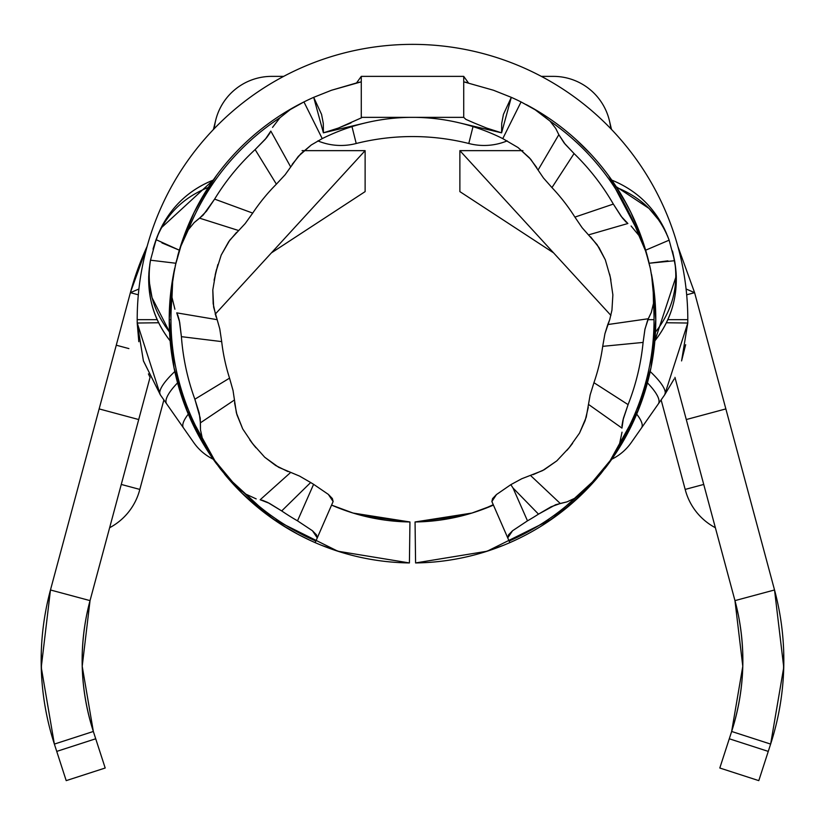 <?xml version="1.0" encoding="UTF-8"?>
<svg xmlns="http://www.w3.org/2000/svg" width="825" height="825" viewBox="0 0 825 825"><rect width="100%" height="100%" fill="white"/><g stroke="black" fill="none" stroke-linecap="round" stroke-linejoin="round"><path stroke-width="1.24" d="M355.493 143.674A60.184 60.184 0 0 1 317.862 140.889A60.184 60.184 0 0 0 355.493 143.674L356.214 143.488A231.949 231.949 0 0 1 468.786 143.488L469.507 143.674A60.184 60.184 0 0 0 507.179 140.869A60.184 60.184 0 0 1 469.507 143.674L468.786 143.488L473.014 126.617L468.786 143.488A231.949 231.949 0 0 0 356.214 143.488L351.986 126.617L356.214 143.488L355.493 143.674M759.113 779.635L758.794 780.636L719.812 768.013L758.794 780.636L768.261 751.4L729.279 738.777L719.812 768.013L731.651 731.466L770.632 744.088L768.261 751.4L729.279 738.777L731.651 731.466L729.279 738.777M583.213 493.01L613.872 456.194A243.292 243.292 0 0 0 613.975 456.029A243.292 243.292 0 0 1 613.965 456.06L583.213 493.01L560.278 512.933M600.878 473.632A243.292 243.292 0 0 1 600.806 473.715L590.793 485.131L575.51 497.918L567.053 501.858L560.278 503.487L530.434 475.375L521.74 478.748L510.819 484.667L513.026 488.018L538.488 514.14A231.712 231.712 0 0 1 527.484 520.843L513.026 488.018L538.488 514.14L551.059 506.798L560.278 503.487L530.434 475.375L521.74 478.748L510.819 484.667L496.464 494.557L492.577 498.609L491.875 501.538L509.819 542.644A243.292 243.292 0 0 0 596.795 478.49A243.292 243.292 0 0 1 415.583 562.939L487.173 551.213L552.121 518.904L598.929 475.984M613.449 456.823L617.409 450.821M566.259 508.221L544.995 523.72L565.063 509.18M509.819 542.644L491.875 501.538L496.464 494.557L510.819 484.667L513.026 488.018L527.484 520.843L512.562 530.743L508.499 534.889L507.736 537.89L512.562 530.743L527.484 520.843A231.712 231.712 0 0 0 538.488 514.14L555.71 504.704L567.053 501.858L575.51 497.918A241.539 241.539 0 0 1 509.118 541.045A241.539 241.539 0 0 0 575.51 497.918L588.256 487.719L600.806 473.715L612.037 458.659L619.513 444.118A241.539 241.539 0 0 0 653.493 303.353L651.307 312.427L647.811 319.667L654.039 319.667A241.539 241.539 0 0 1 619.513 444.118L622.019 432.176L619.513 444.118L610.603 460.793L600.806 473.715A243.292 243.292 0 0 1 600.734 473.798M655.7 326.391L655.792 319.667A243.292 243.292 0 0 1 604.88 468.59A243.292 243.292 0 0 0 655.792 319.667A243.292 243.292 0 0 1 655.792 320.244L650.935 368.012L636.797 413.892L613.924 456.112M654.885 340.653L655.349 334.249L654.885 340.653M558.917 513.965L560.856 512.48L558.917 513.965M648.883 262.113A243.292 243.292 0 0 0 526.195 104.579A243.292 243.292 0 0 1 648.883 262.113L642.283 239.735L608.757 175.89L611.789 180.118C635.559 189.791 653.142 206.137 664.538 229.133C653.142 206.137 635.559 189.791 611.789 180.118L626.66 204.229M612.418 181.015L612.841 181.624M613.491 182.583L615.089 184.944M590.587 153.914L575.602 139.147M565.785 130.742L570.756 134.877M571.942 135.908L572.89 136.733M651.585 274.601A243.292 243.292 0 0 1 655.792 319.667A243.292 243.292 0 0 0 651.585 274.601M465.888 119.378L463.722 117.356L465.847 119.357L474.066 122.946L486.575 128.05L501.6 132.835L511.304 97.34L493.463 90.245L463.722 81.83L493.463 90.245L511.304 97.34A243.292 243.292 0 0 1 521.06 101.939L534.311 109.127L550.007 121.079L555.741 128.442L558.824 134.692L538.065 170.043L543.448 177.973L551.956 187.595L574.066 153.563L564.114 142.942L558.824 134.692L565.146 144.169L574.066 153.563A231.712 231.712 0 0 1 613.336 204.084L574.901 217.109A192.07 192.07 0 0 0 551.956 187.595L574.066 153.563A231.712 231.712 0 0 1 613.336 204.084L574.901 217.109L582.12 227.721L588.483 234.898L627.866 223.503L621.143 216.315L613.336 204.084L622.287 217.841L626.196 222.214M468.425 82.892L463.722 76.374L468.425 82.892L464.918 82.087M360.071 82.087L356.575 82.892L361.278 76.374L356.575 82.892M361.278 97.742L361.278 81.83L331.464 90.265L313.696 97.34A243.292 243.292 0 0 0 303.94 101.939L322.224 138.61A202.311 202.311 0 0 1 365.991 122.77A202.311 202.311 0 0 0 322.224 138.61L303.94 101.939L290.256 109.581L279.984 117.717A241.539 241.539 0 0 0 188.296 229.793A241.539 241.539 0 0 1 279.984 117.717L272.549 127.39L279.984 117.717L290.256 109.581L303.94 101.939A243.292 243.292 0 0 0 177.54 256.534A243.292 243.292 0 0 1 313.696 97.34L331.464 90.265L357.493 82.675M176.003 262.577L181.232 244.509L188.296 229.793L180.077 247.943L176.003 262.577L172.786 278.468L171.992 297.351L174.91 309.21L171.992 297.351A241.539 241.539 0 0 0 170.961 319.667L169.208 319.667A243.292 243.292 0 0 1 174.549 268.96A243.292 243.292 0 0 0 169.208 319.667L170.961 319.667A241.539 241.539 0 0 1 171.992 297.351L172.415 281.016L176.003 262.577A243.292 243.292 0 0 0 175.983 262.659A243.292 243.292 0 0 1 176.003 262.577A243.292 243.292 0 0 1 176.024 262.484M174.704 268.259L170.156 298.258M182.758 239.601L177.87 255.338M216.562 175.447L198.34 204.229M183.14 238.528L187.636 226.803M188.141 225.586L193.297 214.129M209.89 184.986L211.551 182.531M212.108 181.696L212.623 180.953M160.927 228.174L213.211 180.118L208.292 187.43L216.336 175.756M638.787 230.309L642.737 241.034L631.001 212.675L623.226 198.072L611.789 180.118M616.234 186.687L648.997 208.416L658.484 219.728M654.411 293.762L653.586 287.028M646.666 253.667L648.893 262.164M650.193 267.774L650.502 269.218M651.575 274.57L652.286 278.541M611.882 180.252L623.03 197.732L631.012 212.695L639.272 231.536L643.985 244.788M616.636 187.316L614.563 184.171M180.974 244.922L185.687 231.67L193.968 212.747L208.364 187.316M213.118 180.242L200.506 200.31M153.017 249.14L156.049 239.662C165.588 214.995 183.006 197.577 208.292 187.43L194.081 212.51L182.263 241.055M217.872 264.505L214.098 280.18L217.872 264.505M536.776 167.609L529.433 157.822L518.048 147.551L502.776 138.61A202.311 202.311 0 0 0 459.02 122.77A202.311 202.311 0 0 1 502.776 138.61L521.06 101.939L537.374 111.014L550.007 121.079L555.741 128.442L558.824 134.692L538.065 170.043L543.448 177.973L551.956 187.595A192.07 192.07 0 0 1 574.901 217.109L582.12 227.721L597.125 244.695L605.333 259.844L599.033 247.593L590.669 236.899M610.634 278.737L609.623 274.127M610.283 277.107A202.311 202.311 0 0 1 610.902 280.057A202.311 202.311 0 0 0 610.283 277.107L605.333 259.844L610.283 277.107A202.311 202.311 0 0 0 609.634 274.168A202.311 202.311 0 0 1 610.283 277.107L612.872 294.876L610.283 277.107M303.94 101.939L322.224 138.61A202.311 202.311 0 0 1 459.009 122.77L501.6 132.835L486.575 128.05L474.066 122.946M236.6 232.341L228.69 241.684L221.213 255.059L215.83 272.188A202.311 202.311 0 0 0 215.15 275.127A202.311 202.311 0 0 1 215.83 272.188A202.311 202.311 0 0 1 216.562 269.27A202.311 202.311 0 0 0 215.83 272.188L212.809 289.895L213.17 303.672L216.068 316.934M609.634 274.199L610.201 276.705M610.397 277.602L610.892 279.995M250.934 441.437A202.311 202.311 0 0 0 252.759 443.829A202.311 202.311 0 0 1 252.677 443.716A202.311 202.311 0 0 0 254.626 446.191A202.311 202.311 0 0 1 252.759 443.829A202.311 202.311 0 0 1 252.677 443.716A202.311 202.311 0 0 0 252.759 443.829A202.311 202.311 0 0 1 250.934 441.437L253.11 444.273M357.72 514.418L363.835 516.038L409.942 521.967A202.311 202.311 0 0 1 331.578 505.086L341.89 509.262M252.677 443.716A202.311 202.311 0 0 0 254.626 446.191A202.311 202.311 0 0 1 252.759 443.829L242.725 428.938L252.759 443.829L264.712 457.225L275.715 465.537L287.894 471.539M493.433 505.096L471.91 513.057L415.058 521.967A202.311 202.311 0 0 0 493.422 505.086A202.311 202.311 0 0 1 415.058 521.967L415.583 562.939L415.058 521.967L461.165 516.038L467.28 514.418M533.094 474.664L544.273 469.683L556.813 460.866L569.095 447.769A202.311 202.311 0 0 0 570.982 445.428A202.311 202.311 0 0 1 569.095 447.769L570.982 445.418M621.926 425.978L622.916 420.203L628.083 404.621L593.938 382.697L590.143 394.948L588.493 404.405L621.957 428.093L623.391 418.358L628.083 404.621A231.712 231.712 0 0 0 643.098 342.416A231.712 231.712 0 0 1 628.083 404.621L593.938 382.697A192.07 192.07 0 0 0 602.704 346.345L643.098 342.416L644.882 329.588L647.811 319.667L654.039 319.667A241.539 241.539 0 0 0 653.493 303.353L653.472 287.038L650.347 268.486L645.573 250.326L638.87 235.414A241.539 241.539 0 0 0 550.007 121.079A241.539 241.539 0 0 1 638.87 235.414L631.094 225.998L638.87 235.414L646.346 252.78L650.347 268.486L653.029 283.439L653.493 303.353L651.307 312.427L648.357 318.739L607.767 324.545L604.931 333.702L602.704 346.345L643.098 342.416L644.995 328.989L648.357 318.739L607.767 324.555L609.716 319.667L604.931 333.702L602.704 346.345A192.07 192.07 0 0 1 593.938 382.697L590.143 394.948L586.224 417.264L579.501 433.135L569.095 447.769A202.311 202.311 0 0 1 567.167 450.089A202.311 202.311 0 0 0 569.095 447.769A202.311 202.311 0 0 0 569.219 447.614A202.311 202.311 0 0 1 567.167 450.089M588.297 407.354L585.152 420.564L579.501 433.135L569.095 447.769A202.311 202.311 0 0 0 569.219 447.614M174.807 371.539A51.222 12.612 145 0 0 160.37 394.907L143.406 360.814L137.218 323.029A275.302 275.302 0 0 1 412.5 44.364A275.302 275.302 0 0 1 687.782 323.029L666.394 322.761L687.782 323.029A275.302 275.302 0 0 0 687.803 319.667L667.848 319.667L687.803 319.667A275.302 275.302 0 0 0 412.5 44.364A275.302 275.302 0 0 0 137.197 319.667L149.531 319.667M677.851 246.335L694.609 292.669L774.531 589.978L734.962 600.621L686.287 419.543L725.856 408.911L694.609 292.669L686.091 288.998L694.609 292.669L677.851 246.335L694.609 292.669L686.678 294.803L694.609 292.669M130.474 292.339L147.149 246.335A292.122 292.122 0 0 0 130.391 292.669L99.144 408.911L138.713 419.543L90.038 600.621L50.469 589.978L130.391 292.669A292.122 292.122 0 0 1 147.139 246.335A292.122 292.122 0 0 0 130.391 292.669L138.322 294.803L130.391 292.669L138.909 288.998L130.391 292.669M226.071 475.984L272.879 518.904L337.827 551.213L409.417 562.939A243.292 243.292 0 0 1 315.181 542.644L315.181 542.644A243.292 243.292 0 0 1 224.503 474.086A243.292 243.292 0 0 0 315.181 542.644L315.882 541.045A241.539 241.539 0 0 1 245.097 493.793L256.193 498.898L245.097 493.793A241.539 241.539 0 0 0 315.882 541.045L317.264 537.89L316.511 534.889L312.448 530.743L297.516 520.843A231.712 231.712 0 0 1 281.707 510.933L310.674 482.522A192.07 192.07 0 0 0 313.603 484.316L297.516 520.843A231.712 231.712 0 0 1 281.707 510.933L310.674 482.522L299.568 476.097L290.73 472.385L260.184 499.744L269.363 503.312L281.707 510.933L267.671 502.435L262.247 500.187M177.684 314.748L179.303 320.378L181.407 336.662A231.712 231.712 0 0 0 194.865 399.218L200.238 418.11L200.475 429.804L202.445 438.921L209.55 453.616L220.409 468.971L232.598 483.275L245.097 493.793L230.835 481.398L220.409 468.971L211.509 456.668L202.445 438.921A241.539 241.539 0 0 1 170.961 319.667A241.539 241.539 0 0 0 202.445 438.921L200.475 429.804L200.403 422.833L234.455 399.991L233.042 390.514L229.546 378.149L194.865 399.218L199.227 413.108L200.403 422.833L234.455 399.991L233.042 390.514L229.546 378.149L194.865 399.218A231.712 231.712 0 0 1 181.407 336.662L221.688 341.602A192.07 192.07 0 0 0 229.546 378.149A192.07 192.07 0 0 1 221.688 341.602L219.78 328.907L217.171 319.677L176.746 312.861L179.675 322.255L181.407 336.662L221.688 341.602L219.78 328.907L213.634 307.106L212.809 289.895L215.83 272.188L221.213 255.059L229.793 240.137L245.221 223.523L252.708 213.097L214.613 199.114A231.712 231.712 0 0 1 255.131 149.583L276.385 184.161A192.07 192.07 0 0 0 252.708 213.097L214.613 199.114L206.477 211.179L199.598 218.171L238.693 230.546L245.221 223.523L252.708 213.097A192.07 192.07 0 0 1 276.385 184.161L285.12 174.756L290.699 166.959L270.827 131.103L265.31 139.25L255.131 149.583L276.385 184.161L285.12 174.756L298.32 156.358L311.272 144.973L300.723 153.852L292.163 164.381M675.603 267.671L672.808 252.275M676.16 273.776L676.036 272.054C677.727 297.681 670.673 320.626 654.864 340.869L676.273 275.88L675.912 270.672M675.355 265.712L675.83 269.796M666.796 234.187L664.61 229.288M672.488 251.006L674.592 260.721L649.162 263.247L667.92 260.855M667.208 235.187L667.662 236.29M157.152 319.667L137.197 319.667A275.302 275.302 0 0 0 137.218 323.029L158.606 322.761L137.218 323.029L160.37 394.907L193.102 441.653M192.297 440.498L190.358 437.735M177.396 419.234L175.055 415.872M148.428 373.88L149.737 376.705M137.218 323.163L138.817 341.705M681.563 360.917L685.668 344.685M649.945 415.872L664.63 394.907L674.138 378.995L664.63 394.907L687.782 323.029L681.594 360.824M631.898 441.664L641.551 427.876A51.222 13.252 -145 0 0 636.714 414.14A51.222 13.252 35 0 1 641.551 427.876L637.251 434.012L641.551 427.876A51.222 13.252 35 0 0 636.766 414.212M631.259 442.571A51.222 51.222 0 0 1 611.799 459.205A51.222 51.222 0 0 0 631.259 442.571L637.261 434.002M238.693 230.546L199.598 218.171L194.195 222.575L188.296 229.793L194.195 222.575L203.187 215.088L214.613 199.114A231.712 231.712 0 0 1 255.131 149.583L266.547 137.796L269.94 133.011M149.531 266.547L148.964 272.054C147.324 297.67 154.388 320.605 170.136 340.869L173.972 367.589L188.09 413.634L210.994 455.988M158.648 233.145L153.368 247.882M158.101 234.424L160.463 229.133C171.817 206.085 189.399 189.75 213.211 180.118L213.17 180.18M409.417 562.939L409.942 521.967L409.417 562.939A243.292 243.292 0 0 1 315.181 542.644L333.125 501.538L328.35 494.392L313.603 484.316L297.516 520.843L312.448 530.743L317.264 537.89L333.125 501.538L332.372 498.548L328.35 494.392L313.603 484.316A192.07 192.07 0 0 1 310.674 482.522L299.568 476.097L278.695 467.321L264.712 457.225L252.759 443.829M290.73 472.385L260.184 499.744M234.558 402.744L236.93 414.748L242.725 428.938L236.404 412.923L234.455 399.991M290.699 166.959L270.827 131.103M322.224 138.61L311.272 144.973L322.224 138.61M217.171 319.677L176.746 312.861M361.278 83.975L361.278 97.267M361.597 117.758L338.436 128.04L351.017 122.915M463.722 97.267L463.722 83.985M365.991 122.77L323.4 132.835L323.287 123.41L321.564 114.376L313.696 97.34L323.4 132.835L365.991 122.77A202.311 202.311 0 0 1 502.776 138.61L518.048 147.551L530.692 159.235L538.065 170.043M588.483 234.898L627.866 223.503M611.944 310.179L612.872 294.876L611.944 310.179L609.716 319.667L611.944 310.179M588.493 404.405L621.957 428.093M569.095 447.769L556.813 460.866L542.602 470.601L530.434 475.375M655.473 332.083C672.292 310.643 678.666 286.863 674.592 260.721C678.666 286.863 672.292 310.643 655.473 332.083M675.654 268.187L675.5 266.887M675.201 264.536L674.499 260.195M675.159 264.309L675.974 271.343M674.499 260.236L669.137 240.168C659.763 215.418 642.314 197.876 616.78 187.543M668.951 239.673L667.92 236.961M667.569 236.063L668.889 239.508M645.655 250.192L669.137 240.168L645.655 250.192M177.561 382.872A51.222 13.582 145 0 0 166.66 403.889L160.37 394.907L143.478 361.041M143.406 360.814L137.218 323.204M213.211 459.216A51.222 51.222 0 0 1 193.741 442.571A51.222 51.222 0 0 0 213.201 459.205L228.298 478.603M188.296 414.129A51.222 13.252 145 0 0 183.449 427.876L193.741 442.571M177.54 382.893A51.222 13.582 -35 0 0 166.66 403.889L183.449 427.876A51.222 13.252 -35 0 1 188.234 414.212M160.37 394.907A51.222 12.612 -35 0 1 174.704 371.632M650.193 371.539A51.222 12.612 35 0 1 664.63 394.907A51.222 12.612 -145 0 0 650.234 371.57M647.439 382.872A51.222 13.582 35 0 1 658.34 403.889L664.63 394.907M636.704 414.129A51.222 13.252 -145 0 1 641.551 427.866L658.34 403.889A51.222 13.582 -145 0 0 647.512 382.934M463.722 81.83L463.722 97.824M323.4 132.835L338.436 128.04L323.4 132.835M169.208 320.306L169.208 319.667A243.292 243.292 0 0 0 216.645 464.001A243.292 243.292 0 0 1 169.208 319.667L169.218 320.873M156.049 239.693L153.532 247.325L156.049 239.662L179.345 250.192L161.906 242.89M149.799 264.536L150.377 260.917M164.742 325.504L169.269 331.763M156.276 239.054L150.501 260.195L175.838 263.247L150.501 260.195C146.242 286.316 152.584 310.231 169.517 331.949L152.058 297.763L149.5 283.222M208.292 187.43C183.006 197.577 165.588 214.995 156.049 239.662L155.863 240.168M158.864 232.671L158.338 233.867M157.431 236.063L156.1 239.539M156.884 237.445L157.142 236.806M157.338 236.29L159.782 230.598M208.158 187.626L203.858 194.535M193.762 213.149L186.048 230.742M185.955 230.959L181.851 242.251M155.884 240.137L157.08 236.961M310.654 540.612L298.052 534.352L279.943 523.679L258.689 508.169L241.787 493.01L266.083 513.965M263.433 511.943L279.943 523.679M502.776 138.61L521.06 101.939A243.292 243.292 0 0 0 511.304 97.34L503.436 114.376L501.713 123.41L501.6 132.835L459.009 122.77M483.11 509.262L493.257 504.714M566.878 450.429L572.55 443.417M608.149 464.269L638.89 408.757M611.81 459.205L596.702 478.603M504.044 545.088L482.996 552.523M342.004 552.523L320.956 545.088M280.005 523.72L258.741 508.221M409.942 521.967L353.09 513.057L331.567 505.096M186.11 408.757L216.851 464.269M249.81 439.931L255.884 447.738M251.027 441.561L252.089 442.953M253.388 444.634L254.585 446.129M624.556 200.423L617.533 188.698M631.909 214.562L629.98 210.612M651.544 274.416L655.792 319.667L651.028 367.589L636.91 413.634L614.006 455.988M650.812 270.693L649.646 265.33M649.203 263.423L642.283 239.735M610.593 278.551L610.84 279.778M676.273 275.88C676.954 300.176 669.817 321.843 654.864 340.869L651.028 367.589M631.022 212.716L631.94 214.613M623.04 197.763L624.577 200.454M172.714 278.541L169.208 319.667L173.972 367.589M182.82 239.425L175.292 265.598M169.208 320.244L174.065 368.012L188.203 413.892L211.076 456.112M211.128 456.194L241.787 493.01L211.035 456.06M195.061 210.53L193.019 214.696M213.304 179.994L212.871 180.603M193.968 212.747L195.082 210.488M215.944 271.745L216.573 269.249M169.208 319.667L169.311 326.545M207.591 450.821L211.561 456.823M522.926 150.645L459.876 150.645L610.913 315.408L459.876 150.645L459.876 191.617L553.575 252.862M302.074 150.645L365.124 150.645L365.124 191.617L271.425 252.862L365.124 191.617L365.124 150.645L215.191 314.201L365.124 150.645L304.147 150.645M214.634 125.648A57.626 57.626 0 0 1 271.652 76.374L283.656 76.374L271.652 76.374A57.626 57.626 0 0 0 214.283 128.618M610.717 128.618A57.626 57.626 0 0 0 553.348 76.374L541.344 76.374L553.348 76.374A57.626 57.626 0 0 1 610.407 125.977M102.836 760.753L99.062 749.1M105.167 767.951L95.721 738.777L56.739 751.4L66.206 780.636L105.188 768.013L93.349 731.466L95.721 738.777L56.739 751.4L66.186 780.574M87.832 609.52L86.594 615.337C78.963 654.627 81.211 693.33 93.349 731.466L54.367 744.088L56.739 751.4L54.367 744.088L93.349 731.466L95.721 738.777M758.794 780.636L770.632 744.088L731.651 731.466L742.789 666.28L734.962 600.621L774.531 589.978L725.856 408.911L686.287 419.543L734.962 600.621A230.484 230.484 0 0 1 731.651 731.466C743.789 693.33 746.037 654.627 738.406 615.337L735.219 601.59M761.568 772.076L761.114 773.479M674.943 377.355L686.287 419.543L674.943 377.355M89.471 602.776L86.594 615.337C78.963 654.627 81.211 693.33 93.349 731.466A230.484 230.484 0 0 1 90.038 600.621L150.057 377.355L138.713 419.543L99.144 408.911L50.469 589.978L90.038 600.621L82.211 666.28L93.349 731.466A230.484 230.484 0 0 1 93.318 731.363M738.427 615.429A230.484 230.484 0 0 0 735.467 602.539A230.484 230.484 0 0 1 738.427 615.429M735.261 601.745A230.484 230.484 0 0 1 735.457 602.487A230.484 230.484 0 0 0 735.261 601.745L735.24 601.652M735.25 601.703A230.484 230.484 0 0 0 734.962 600.621A230.484 230.484 0 0 1 735.25 601.703M770.632 744.088A271.456 271.456 0 0 0 774.531 589.978L783.75 667.322L770.643 744.037M737.725 612.067L735.529 602.776M783.472 674.51L783.729 652.719M775.201 592.515L774.881 591.319M775.211 592.577L774.881 591.288M737.787 612.336L737.602 611.469M736.838 608.118L735.756 603.673M740.737 629.248A230.484 230.484 0 0 1 731.651 731.466C743.789 693.33 746.037 654.627 738.406 615.337L738.344 615.017M86.78 614.419L89.1 604.22A230.484 230.484 0 0 0 88.626 606.169A230.484 230.484 0 0 1 89.1 604.22M87.326 611.81L89.781 601.59M89.461 602.817L88.966 604.756M47.056 604.178L50.139 591.113L47.056 604.178M49.706 592.876L48.572 597.455L49.706 592.876M46.2 608.376L44.901 615.491L46.2 608.376M54.367 744.088L41.25 667.322L50.469 589.978A271.456 271.456 0 0 0 54.367 744.088M89.719 601.827A230.484 230.484 0 0 0 89.255 603.632A230.484 230.484 0 0 1 89.719 601.827M88.605 606.251A230.484 230.484 0 0 0 86.573 615.429A230.484 230.484 0 0 1 88.605 606.251M41.271 652.719L41.528 674.51M50.119 591.319L49.799 592.515M139.631 490.132A60.184 60.184 0 0 1 109.632 527.722A60.184 60.184 0 0 0 139.631 490.132L163.876 399.919L139.817 489.421L121.265 484.44L139.817 489.421L139.683 489.926M715.368 527.722A60.184 60.184 0 0 1 685.369 490.132A60.184 60.184 0 0 0 715.368 527.722M685.183 489.421L703.735 484.44L685.183 489.421L685.369 490.132L661.124 399.919L685.183 489.421M128.896 348.593L116.263 345.201M459.876 191.617L459.876 150.645L521.926 150.645M361.278 76.374L361.278 117.356L361.278 76.374L463.722 76.374L361.278 76.374M463.722 117.356L463.722 76.374L463.722 117.356L361.278 117.356L463.722 117.356M675.685 268.424L675.572 267.403M675.428 266.258L675.355 265.671M674.706 261.36L674.974 263.051M675.582 267.517L675.768 269.198M676.026 271.879L676.129 273.24L676.026 271.879M676.036 272.054L676.118 273.157M668.724 239.054L668.126 237.476M666.414 233.279L665.734 231.732M665.218 230.598L664.837 229.783M170.136 340.869C155.182 321.843 148.046 300.176 148.727 275.88M148.974 271.879L148.912 272.786M148.882 273.157L148.84 273.776M150.294 261.36L150.078 262.732M149.841 264.309L149.665 265.537M149.418 267.517L149.232 269.198M149.108 270.435L149.026 271.343M213.211 180.118C190.812 189.09 173.828 204.229 162.267 225.534L160.37 229.329M158.957 232.444L158.544 233.382M157.132 236.816L157.348 236.27M158.586 233.279L159.266 231.732M411.675 117.356L414.614 117.367M611.49 129.422L609.5 121.058M215.593 120.656L213.417 129.515"/></g></svg>
